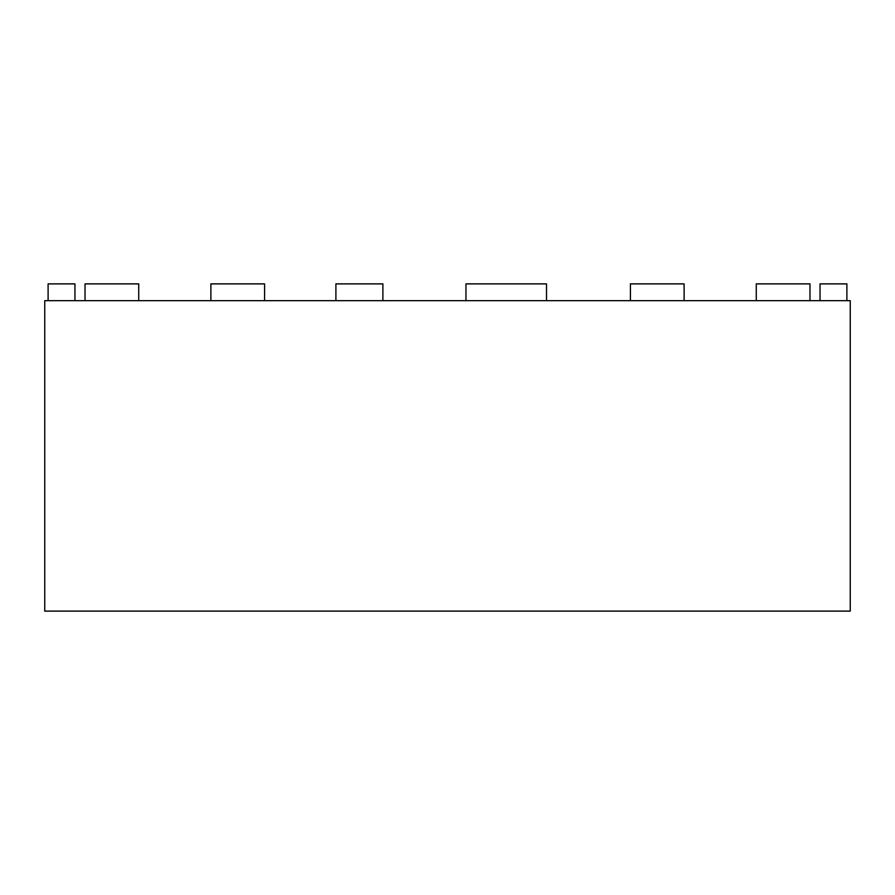 <?xml version="1.0" encoding="UTF-8"?>
<svg xmlns="http://www.w3.org/2000/svg" width="895" height="895" viewBox="0 0 895 895"><rect width="100%" height="100%" fill="white"/><g stroke="black" fill="none" stroke-linecap="round" stroke-linejoin="round"><path stroke-width="0.67" stroke-dasharray="4.47 3.36" d="M850.25 300.664L850.25 611.117L44.75 611.117L44.75 300.664L850.25 300.664M85.025 283.883L85.025 300.664L138.725 300.664L138.725 283.883L85.025 283.883M85.025 300.664L138.725 300.664M210.884 283.883L210.884 300.664L264.584 300.664L264.584 283.883L210.884 283.883M210.884 300.664L264.584 300.664M335.905 283.883L335.905 300.664L382.892 300.664L382.892 283.883L335.905 283.883M335.905 300.664L382.892 300.664M465.959 283.883L465.959 300.664L546.509 300.664L546.509 283.883L465.959 283.883M465.959 300.664L546.509 300.664M630.416 283.883L630.416 300.664L684.116 300.664L684.116 283.883L630.416 283.883M630.416 300.664L684.116 300.664M756.275 283.883L756.275 300.664L809.975 300.664L809.975 283.883L756.275 283.883M756.275 300.664L809.975 300.664M820.044 283.883L820.044 300.664L846.894 300.664L846.894 283.883L820.044 283.883M820.044 300.664L846.894 300.664M48.106 283.883L48.106 300.664L74.956 300.664L74.956 283.883L48.106 283.883M48.106 300.664L74.956 300.664"/><path stroke-width="1.34" d="M44.75 300.664L44.75 611.117L850.25 611.117L850.25 300.664L44.75 300.664M138.725 300.664L138.725 283.883L85.025 283.883L85.025 300.664M264.584 300.664L264.584 283.883L210.884 283.883L210.884 300.664M382.892 300.664L382.892 283.883L335.905 283.883L335.905 300.664M546.509 300.664L546.509 283.883L465.959 283.883L465.959 300.664M684.116 300.664L684.116 283.883L630.416 283.883L630.416 300.664M809.975 300.664L809.975 283.883L756.275 283.883L756.275 300.664M846.894 300.664L846.894 283.883L820.044 283.883L820.044 300.664M74.956 300.664L74.956 283.883L48.106 283.883L48.106 300.664"/></g></svg>

